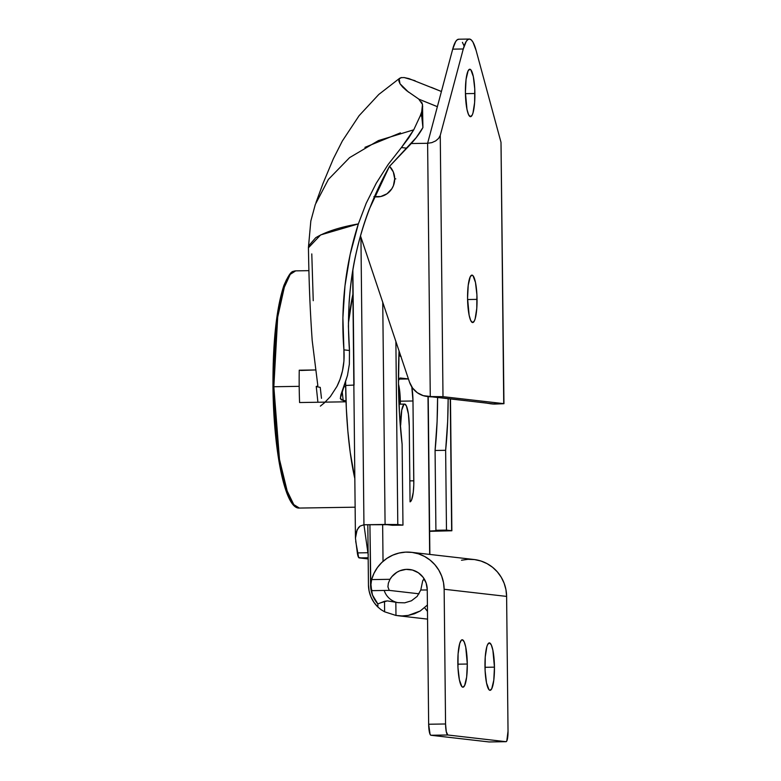 <?xml version="1.0" encoding="UTF-8"?>
<svg xmlns="http://www.w3.org/2000/svg" width="781" height="781" viewBox="0 0 781 781"><rect width="100%" height="100%" fill="white"/><g stroke="black" fill="none" stroke-linecap="round" stroke-linejoin="round"><path stroke-width="1.17" d="M402.117 444.272A124.003 24.728 -90.9 0 1 398.486 384.642L399.062 351.001A124.003 24.728 -90.9 0 0 398.486 384.642L399.569 415.316L402.117 444.272L402.967 525.115L402.117 444.272M448.157 398.642A124.501 24.836 -90.9 0 1 445.639 450.305L435.076 450.471A124.501 24.836 89.1 0 0 437.594 397.422L437.096 421.574L435.076 450.471L445.639 450.305L446.478 530.114L435.915 530.279L435.076 450.471L435.915 530.279L441.08 530.875L429.618 531.051L446.478 530.114L451.652 530.709L450.266 398.876L451.867 530.758L429.628 531.334L451.867 530.768L446.478 530.114L445.639 450.305L447.659 421.408L448.157 398.642M345.661 385.472A124.003 24.728 89.1 0 0 354.828 478.587L350.2 452.248L347.867 431.239L346.334 408.717L345.632 382.026A124.003 24.728 89.1 0 0 345.661 385.472L353.852 385.072L345.661 385.472M392.404 525.281L402.967 525.115L387.23 524.686L392.404 525.281M352.866 269.894L354.066 385.062M355.706 541.36L358.655 557.517L368.173 558.932L359.182 557.907L368.163 557.761L359.182 557.907A10.788 2.148 89.1 0 1 357.337 552.899L355.453 538.148L356.195 532.203L358.469 527.634L360.08 526.091L363.946 524.773L360.939 237.209L363.946 524.773L387.23 524.686L363.946 524.773L385.082 524.442L363.946 524.773L367.9 552.733L363.946 524.773L360.08 526.091L357.161 529.703L355.453 538.148L352.661 271.124M395.879 341.492L397.793 524.529L402.967 525.115L397.793 524.529L395.879 341.492M382.749 302.315L385.082 524.442L397.793 524.529L385.082 524.442L382.749 302.315M368.271 554.774L367.9 552.733L357.337 552.899L367.9 552.733A10.788 2.148 -90.9 0 0 368.124 554.08M348.394 323.217L352.905 294.242A124.003 24.728 89.1 0 0 348.394 323.227M477.045 299.377A23.723 4.735 -90.9 0 1 472.671 322.553A23.723 4.735 -90.9 0 1 467.565 298.293L469.127 315.221L470.718 320.532L472.554 322.543L474.35 320.952L475.141 318.853L476.771 308.407L476.898 294.74L475.483 282.449L472.983 275.683L472.056 275.117L470.26 276.718L468.229 285.211L467.565 298.293A23.723 4.735 -90.9 0 1 471.929 275.117A23.723 4.735 -90.9 0 1 477.045 299.377L467.585 299.523L477.045 299.377M474.887 93.505A23.723 4.735 -90.9 0 1 470.523 116.681A23.723 4.735 -90.9 0 1 465.408 92.412L466.97 109.34L468.561 114.661L470.396 116.672L472.193 115.071L472.983 112.981L474.623 102.536L474.75 88.868L473.325 76.577L470.826 69.802L469.898 69.245L468.102 70.837L466.072 79.33L465.408 92.412A23.723 4.735 -90.9 0 1 469.771 69.236A23.723 4.735 -90.9 0 1 474.887 93.505L465.427 93.652L474.887 93.505M459.013 39.226L457.315 39.724L455.665 41.569L452.697 49.144L427.617 143.284L411.314 143.538L427.617 143.284L430.272 396.582L442.993 396.67L503.95 403.699L494.763 404.07L423.195 395.645L417.279 392.697L412.563 388.03L409.488 382.094L360.48 235.852L409.488 382.094A21.565 21.126 96.6 0 0 429.706 396.592L486.778 403.074A21.565 21.126 96.6 0 0 487.881 403.347L491.825 403.767M491.825 403.904L503.95 403.699L501.002 142.327L503.735 403.64L442.993 396.67L440.259 135.347L463.27 48.978L466.228 41.403L467.878 39.558L469.586 39.06L471.304 39.948L472.993 42.184L476.117 50.453L501.002 142.327L476.117 50.453A53.918 10.749 -90.9 0 0 469.303 39.05L458.74 39.216A53.918 10.749 89.1 0 0 452.697 49.144L463.27 48.978A53.918 10.749 -90.9 0 1 469.303 39.05M464.051 45.884L462.43 42.35M452.697 49.144L463.27 48.978L440.259 135.347L438.658 138.335L435.7 140.892L431.825 142.63L427.617 143.284L452.697 49.144M501.051 145.5L503.95 403.699M427.617 143.284L430.272 396.582L442.993 396.67L440.259 135.347L438.658 138.335L435.7 140.892L431.825 142.63L427.617 143.284M431.327 396.875L429.482 396.738M489.843 403.679L492.079 403.933A21.565 21.126 -83.4 0 0 494.763 404.07L492.02 403.748M290.395 273.985L281.56 293.295L275.947 324.642L272.969 386.78L273.838 386.741L277.694 317.115L284.919 284.567L289.985 274.502L295.677 270.87A118.614 23.655 89.1 0 0 273.838 386.741L299.191 386.341A118.614 23.655 89.1 0 0 299.582 402.537L346.042 401.805L299.582 402.537A118.614 23.655 -90.9 0 1 299.191 386.341L273.838 386.741A118.614 23.655 89.1 0 0 299.387 508.06L293.431 504.399L287.877 493.856L279.481 459.433L273.838 386.741L272.969 386.78L277.528 451.769L284.245 484.972L294.017 505.102M273.682 409.752L277.636 452.511L280.74 470.65L284.45 485.675L288.628 496.989L293.1 504.184M286.354 279.901L282.41 290.298M279.002 304.492L276.269 321.967L273.204 363.917M301.417 370.448L315.456 369.95L299.24 370.204A118.614 23.655 89.1 0 0 299.191 386.341A118.614 23.655 -90.9 0 1 299.24 370.204L301.417 370.448M398.915 354.408L399.325 355.228A36.658 7.312 89.1 0 1 398.915 354.408M389.426 166.177L393.292 171.918L394.698 178.751L395.772 178.878L394.698 178.751A17.904 17.533 96.6 0 1 374.353 196.705M389.563 166.304A17.904 17.533 96.6 0 1 394.698 178.751L393.439 185.624L391.847 188.738L387.054 193.756L380.767 196.529L373.923 196.636M313.24 300.695L311.785 253.913M420.237 115.871L421.672 111.849L421.72 116.037L420.237 115.871L421.672 111.849L421.72 116.037L420.237 115.871L413.745 129.812L420.237 115.871M321.479 398.32L320.249 387.386L316.373 386.605L317.857 385.765L316.373 386.605M341.014 399.784L346.012 400.936L343.21 400.614L342.176 391.388L343.21 400.614L340.301 398.349L347.555 375.144M344.001 386.663L345.671 386.859L344.001 386.663M308.427 247.802L320.61 234.935L358.352 223.903L366.211 203.236L376.227 183.271L388.177 164.449L401.405 147.55L413.745 129.812L408.648 138.022L401.405 147.55L406.813 148.175L389.368 166.529L369.276 209.22C363.956 222.985 359.445 238.185 355.765 254.801C352.651 268.479 350.435 284.294 349.107 302.247L348.404 326.341L349.468 350.503L343.913 349.859L342.888 317.76L344.977 285.856L350.142 254.469L358.352 223.903L366.211 203.236L376.227 183.271L388.177 164.449L401.405 147.55L406.813 148.175C414.086 140.912 419.456 134.039 422.921 127.567L421.72 116.037L422.921 127.567L416.234 137.593L389.368 166.529C357.913 222.917 344.616 284.235 349.468 350.503L343.913 349.859C340.526 306.503 345.339 264.525 358.352 223.903C339.842 227.164 325.628 231.772 315.7 237.736L308.612 245.917L308.427 247.597C308.973 278.553 309.647 303.994 312.205 340.604L317.847 385.775M437.38 106.665L418.967 99.207M422.921 127.567L422.492 104.439L418.684 99.011L406.589 90.635L402.596 87.003L399.989 83.733L398.827 80.951L399.14 78.861L400.917 77.67L404.207 77.563L408.98 78.617L441.431 91.494M408.58 92.197L399.989 83.733L399.14 78.861L401.512 77.544M419.006 99.226L437.37 106.685M320.376 406.12L324.466 402.771L320.366 406.12M330.343 396.631L336.962 386.39C342.527 375.28 344.841 363.097 343.913 349.859L343.943 360.949L342.488 370.858L340.028 379.322L336.953 386.4L330.334 396.631L324.457 402.771M364.942 147.345L400.419 132.877M421.681 111.868L422.501 104.469L421.584 101.999M404.207 77.563L415.121 80.736M431.346 87.365L441.411 91.504M340.34 398.622L340.848 394.971L347.467 375.505L349.361 364.18L349.468 350.503M422.697 106.421L421.672 111.849M413.745 129.812L378.482 140.56L349.585 157.625L328.41 179.415L315.319 204.427L310.828 220.994L308.417 247.597M457.832 662.942A23.723 4.735 -90.9 0 1 462.196 639.766A23.723 4.735 -90.9 0 1 467.302 664.035L457.851 664.182L467.302 664.035L466.647 677.117L464.607 685.601L462.821 687.202L461.883 686.636L459.394 679.87L457.969 667.579L458.096 653.912L459.726 643.466L461.395 640.127L462.323 639.776L464.148 641.787L465.74 647.107L467.302 664.035A23.723 4.735 -90.9 0 1 462.938 687.212A23.723 4.735 -90.9 0 1 457.832 662.942M484.972 666.056A23.723 4.735 -90.9 0 1 489.336 642.89A23.723 4.735 -90.9 0 1 494.451 667.15L484.991 667.296L494.451 667.15L493.787 680.231L491.747 688.725L489.96 690.316L489.023 689.76L486.534 682.985L485.108 670.694L485.235 657.026L486.866 646.59L487.666 644.491L489.462 642.89L491.288 644.901L492.879 650.222L494.451 667.15A23.723 4.735 -90.9 0 1 490.077 690.326A23.723 4.735 -90.9 0 1 484.972 666.056M461.483 560.231L468.014 559.313L474.584 559.577L481.008 561.041L487.061 563.638L492.567 567.289L497.351 571.877L501.256 577.266L504.155 583.29L505.961 589.733L506.615 596.411L508.031 731.153A10.788 2.148 -90.9 0 1 506.039 741.686A10.788 2.148 -90.9 0 1 505.981 741.686L489.082 741.95L505.981 741.686L447.825 734.999L505.981 741.686L506.801 740.954L508.031 731.153L506.615 596.411L444.145 589.245L445.56 723.977L446.273 731.67L447.825 734.999L430.927 735.263L489.082 741.95L430.927 735.263L430.087 734.355L428.652 724.241L427.246 589.509L426.133 583.017L423.058 577.227L418.333 572.746L412.456 570.032L406.032 569.378L399.716 570.833L396.816 572.327L391.886 576.612L389.992 579.307L371.619 579.6L370.868 583.69L371.512 589.714L370.809 585.584L371.619 579.6L389.992 579.307L388.352 583.212L387.923 586.853L389.25 590.377L372.352 590.651L371.512 589.714L372.352 590.651L389.25 590.377L419.055 593.804L389.25 590.377L387.923 586.853L388.352 583.212L389.992 579.307A20.491 20.072 96.6 0 1 427.246 589.509L428.652 724.241L445.56 723.977L444.145 589.245L506.615 596.411A37.742 36.971 -83.4 0 0 473.94 559.499L411.48 552.323A37.742 36.971 96.6 0 1 444.145 589.245L443.491 582.558L441.685 576.114L438.785 570.101L434.88 564.702L430.106 560.114L424.6 556.462L418.538 553.866L412.114 552.401L405.544 552.138L399.023 553.055L392.755 555.145L386.946 558.327L381.772 562.515L377.408 567.562L373.992 573.322L371.619 579.6A37.742 36.971 96.6 0 1 411.48 552.323M430.927 735.263L447.825 734.999A10.788 2.148 -90.9 0 1 445.56 723.977L428.652 724.241A10.788 2.148 89.1 0 0 430.927 735.263M423.771 579.482L424.552 579.482A118.614 3.026 -0.6 0 1 423.829 579.492L422.706 580.771L420.783 590.006L417.161 596.391L411.45 600.784L404.734 602.825L397.88 602.639A18.334 17.953 96.6 0 1 384.193 590.465A18.334 17.953 96.6 0 0 397.88 602.639L404.734 602.825L411.45 600.784L417.161 596.391L420.783 590.006A107.827 2.753 179.4 0 0 427.246 589.967A107.827 2.753 179.4 0 1 420.783 590.006L422.706 580.771L423.829 579.492L423.253 579.775M370.565 584.823A29.112 28.516 -83.4 0 0 377.858 603.928L377.897 607.052L381.089 609.697L377.897 607.052A31.269 30.635 96.6 0 1 368.447 584.852L367.822 524.998L368.447 584.852L369.12 591.032L370.975 596.938L373.933 602.356L377.897 607.052L377.858 603.928L372.508 595.063L370.565 584.823L369.93 524.959L370.809 584.823M380.796 602.756L387.337 600.892L395.84 602.258L395.977 615.457L402.078 615.936L408.278 615.408L414.438 613.778L420.246 610.986L427.402 605.021L420.246 610.986L408.278 615.408L402.078 615.936L395.977 615.457L384.623 611.816L384.516 601.292L387.337 600.892L395.84 602.258L395.977 615.457L384.623 611.816L384.516 601.292L377.936 603.889M400.331 404.167L399.892 392.902L398.476 384.037A21.565 4.305 89.1 0 1 400.302 401.19L412.983 400.985L413.784 484.816L413.276 492.206L411.587 499.957L410.054 501.851L409.264 426.153L408.414 414.096L406.393 405.935L404.734 404.099L403.894 404.421L401.746 410.064L400.653 425.167A21.565 4.305 -90.9 0 1 404.617 404.099A21.565 4.305 -90.9 0 1 404.734 404.099A21.565 4.305 -90.9 0 1 409.264 426.153L410.054 501.851A21.565 4.305 -90.9 0 0 413.813 480.813L409.84 480.871L413.813 480.813L412.983 400.985L400.302 401.19L400.331 404.167M427.471 611.386L424.991 608.214M429.648 554.412L427.998 396.553L429.648 554.412M382.651 524.764L383.032 561.354L382.651 524.764M398.456 380.386L400.477 378.024L408.424 378.931L399.062 379.088L408.424 378.941L400.477 378.024A21.565 4.305 -90.9 0 0 400.37 378.014A21.565 4.305 -90.9 0 0 398.456 380.386M411.812 386.946L412.983 400.985A21.565 4.305 -90.9 0 0 411.812 386.946M401.112 356.566L398.915 354.594A35.584 7.097 -90.9 0 0 400.917 356.526M395.84 602.258L397.88 602.639L395.84 602.258M381.089 609.697L384.623 611.816M450.481 398.906L451.867 530.768M429.257 396.719L427.022 396.465M355.13 507.191L299.387 508.06C284.997 509.446 273.614 451.223 272.969 386.78C272.794 341.785 276.454 307.958 283.952 285.319C291.664 267.893 293.06 272.266 295.677 270.87L308.895 270.656M375.114 196.812L376.188 196.939M317.916 402.254L316.237 386.429M315.993 202.543L322.963 183.574L333.37 158.728L342.351 140.99L359.114 115.666L378.795 94.452L399.794 78.168M506.039 741.686L489.14 741.95M397.627 615.682L427.558 619.118M429.862 554.442L428.213 396.572M404.617 404.099L398.993 404.187"/></g></svg>
